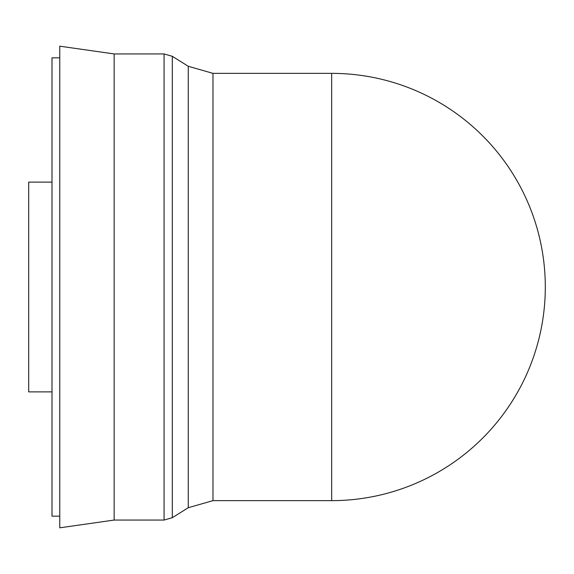 <?xml version="1.0" encoding="UTF-8"?>
<svg xmlns="http://www.w3.org/2000/svg" width="574" height="574" viewBox="0 0 574 574"><rect width="100%" height="100%" fill="white"/><g stroke="black" fill="none" stroke-linecap="round" stroke-linejoin="round"><path stroke-width="0.43" stroke-dasharray="2.87 2.15" d="M52.004 516.169L52.004 57.831M28.7 391.877L28.7 182.123M212.976 500.636L212.976 73.364M188.265 507.717L188.265 66.283M172.308 517.698L172.308 56.302M164.071 520.058L164.071 53.942M114.147 520.058L114.147 53.942M59.768 527.822L59.768 46.178M52.004 287L52.004 182.123L52.004 287M331.664 500.636L331.664 73.364"/><path stroke-width="0.86" d="M52.004 182.123L28.7 182.123L28.7 391.877L52.004 391.877M545.3 287A213.636 213.636 0 0 0 331.664 73.364L331.664 500.636A213.636 213.636 0 0 0 545.3 287M212.976 500.636L188.265 507.717L188.265 66.283L212.976 73.364L212.976 500.636L331.664 500.636M188.265 66.283L172.308 56.302L172.308 517.698L164.071 520.058L164.071 53.942L114.147 53.942L114.147 520.058L164.071 520.058M114.147 53.942L59.768 46.178L59.768 527.822L114.147 520.058M59.768 57.831L52.004 57.831L52.004 516.169L59.768 516.169M188.265 507.717L172.308 517.698M172.308 56.302L164.071 53.942M212.976 73.364L331.664 73.364"/></g></svg>
